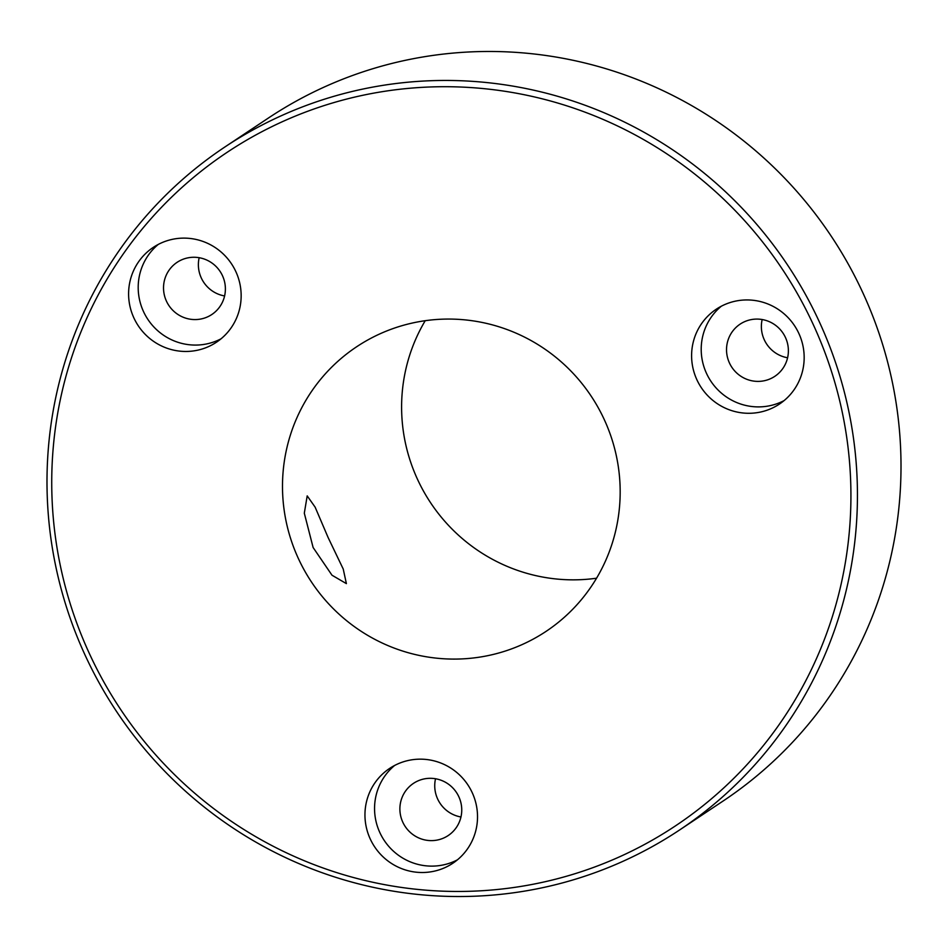 <?xml version="1.0" encoding="UTF-8"?>
<svg xmlns="http://www.w3.org/2000/svg" width="948" height="948" viewBox="0 0 948 948"><rect width="100%" height="100%" fill="white"/><g stroke="black" fill="none" stroke-linecap="round" stroke-linejoin="round"><path stroke-width="1.42" d="M313.113 547.506L304.308 513.188L307.199 495.887L315.139 507.156L328.115 537.528L343.235 569.049L346.387 583.624L331.99 575.211L313.113 547.506M161.35 242.925A56.975 55.968 -123.6 0 0 153.315 247.357A56.975 55.968 -123.6 0 0 135.848 321.799A56.975 55.968 -123.6 0 0 208.406 346.66A56.975 55.968 -123.6 0 0 216.44 342.228A56.975 55.968 -123.6 0 0 233.907 267.786A56.975 55.968 -123.6 0 0 161.35 242.925M158.292 244.406A56.975 55.968 -123.6 0 0 146.94 317.947A56.975 55.968 -123.6 0 0 218.004 340.273A56.975 55.968 -123.6 0 0 221.074 338.791M181.542 259.882A31.343 30.786 -123.6 0 0 167.512 303.265A31.343 30.786 -123.6 0 0 211.842 314.499A31.343 30.786 -123.6 0 0 181.542 259.882M224.64 295.954A31.343 30.786 56.4 0 1 199.175 257.678M397.71 763.97A56.975 55.968 -123.6 0 0 389.675 768.39A56.975 55.968 -123.6 0 0 372.209 842.843A56.975 55.968 -123.6 0 0 444.766 867.704A56.975 55.968 -123.6 0 0 452.8 863.273A56.975 55.968 -123.6 0 0 470.267 788.819A56.975 55.968 -123.6 0 0 397.71 763.97M394.641 765.451A56.975 55.968 -123.6 0 0 383.3 838.992A56.975 55.968 -123.6 0 0 454.365 861.317A56.975 55.968 -123.6 0 0 457.434 859.824M417.902 780.927A31.343 30.786 -123.6 0 0 403.872 824.31A31.343 30.786 -123.6 0 0 448.203 835.544A31.343 30.786 -123.6 0 0 417.902 780.927M460.989 816.986A31.343 30.786 56.4 0 1 435.535 778.723M724.355 304.746A56.975 55.968 -123.6 0 0 716.321 309.178A56.975 55.968 -123.6 0 0 698.854 383.632A56.975 55.968 -123.6 0 0 771.411 408.481A56.975 55.968 -123.6 0 0 779.446 404.061A56.975 55.968 -123.6 0 0 796.913 329.608A56.975 55.968 -123.6 0 0 724.355 304.746M721.286 306.24A56.975 55.968 -123.6 0 0 709.945 379.769A56.975 55.968 -123.6 0 0 781.01 402.094A56.975 55.968 -123.6 0 0 784.067 400.613M744.535 321.704A31.343 30.786 -123.6 0 0 730.517 365.087A31.343 30.786 -123.6 0 0 774.836 376.32A31.343 30.786 -123.6 0 0 744.535 321.704M787.634 357.775A31.343 30.786 56.4 0 1 762.168 319.5M596.553 578.209A170.936 167.915 56.4 0 1 430.653 502.843A170.936 167.915 56.4 0 1 425.225 320.697M521.91 644.676A170.936 167.915 56.4 0 1 304.249 570.115A170.936 167.915 56.4 0 1 356.649 346.767A170.936 167.915 56.4 0 1 380.752 333.483A170.936 167.915 56.4 0 1 598.413 408.043A170.936 167.915 56.4 0 1 546.024 631.404A170.936 167.915 56.4 0 1 521.91 644.676M618.38 857.336A404.559 397.39 -123.6 0 0 814.344 326.93A404.559 397.39 -123.6 0 0 284.281 120.834A404.559 397.39 -123.6 0 0 88.318 651.24A404.559 397.39 -123.6 0 0 618.38 857.336M282.824 115.052A410.259 402.983 56.4 0 1 805.231 294.01A410.259 402.983 56.4 0 1 679.467 830.057A410.259 402.983 56.4 0 1 621.615 861.922A410.259 402.983 56.4 0 1 99.208 682.975A410.259 402.983 56.4 0 1 224.972 146.928A410.259 402.983 56.4 0 1 282.824 115.052M679.467 830.057L723.028 801.072A410.259 402.983 -123.6 0 0 848.792 265.025A410.259 402.983 -123.6 0 0 326.385 86.078A410.259 402.983 -123.6 0 0 268.533 117.943L224.972 146.928"/></g></svg>
